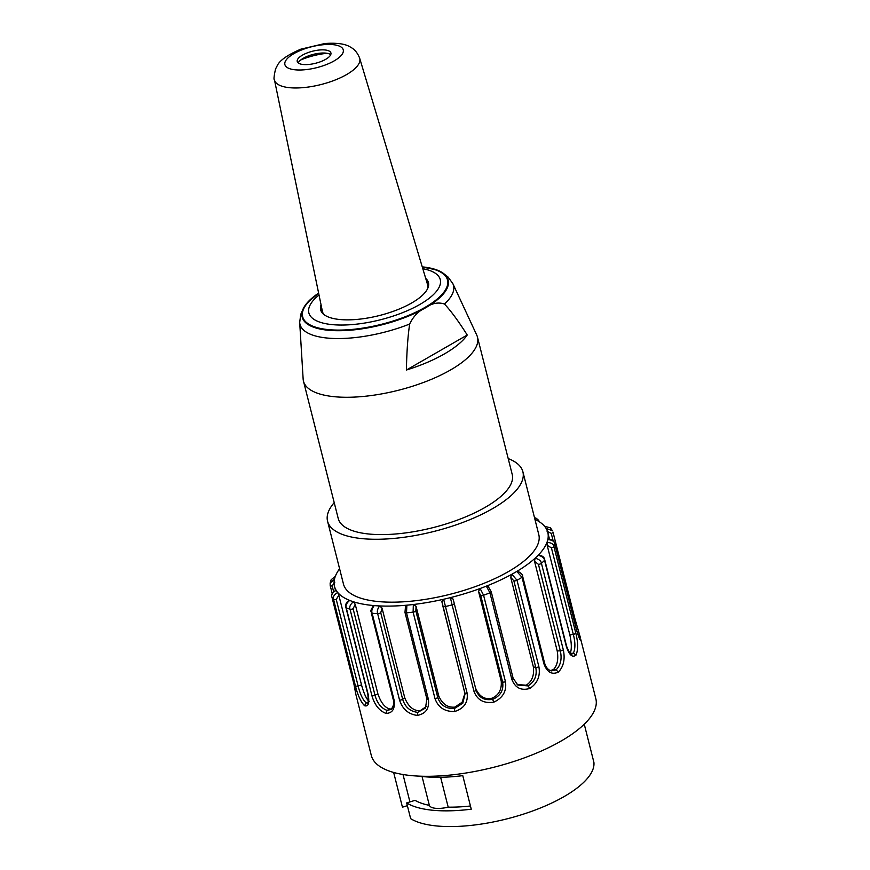 <?xml version="1.0" encoding="UTF-8"?>
<svg xmlns="http://www.w3.org/2000/svg" width="870" height="870" viewBox="0 0 870 870"><rect width="100%" height="100%" fill="white"/><g stroke="black" fill="none" stroke-linecap="round" stroke-linejoin="round"><path stroke-width="1.3" d="M302.173 317.017A75.266 26.927 -14.2 0 0 302.216 317.213A75.266 26.927 -14.2 0 0 349.251 330.296A75.266 26.927 -14.2 0 0 425.506 307.839A75.266 26.927 -14.2 0 0 448.159 280.281A75.266 26.927 -14.2 0 0 448.104 280.086M425.506 307.839C431.792 303.238 438.11 301.955 444.45 304.011C450.975 310.96 458.566 321.302 467.233 335.015L406.388 370.033C406.79 351.099 407.878 335.766 409.672 324.021C413.337 316.288 418.622 310.894 425.506 307.839M443.809 273.713L448.137 277.106L452.868 283.685L476.749 335.091A89.74 32.103 165.8 0 1 477.478 337.136L512.223 474.476A89.74 32.103 165.8 0 1 461.133 518.694A89.74 32.103 165.8 0 1 361.724 533.027A89.74 32.103 165.8 0 1 338.223 518.498L303.478 381.169A89.74 32.103 165.8 0 1 303.141 379.015L299.693 322.444A79.181 28.318 165.8 0 0 320.726 337.158A79.181 28.318 165.8 0 0 409.672 324.021M477.478 337.136A89.74 32.103 165.8 0 1 426.387 381.364A89.74 32.103 165.8 0 1 326.968 395.698A89.74 32.103 165.8 0 1 303.478 381.169M467.233 335.015A86.685 31.005 165.8 0 1 406.388 370.033M318.627 293.081A75.266 26.927 -14.2 0 0 302.118 316.821A75.266 26.927 -14.2 0 0 349.153 329.893A75.266 26.927 -14.2 0 0 425.397 307.447A75.266 26.927 -14.2 0 0 448.061 279.89A75.266 26.927 -14.2 0 0 422.254 266.862M422.298 267.025L434.021 269.363A74.722 26.731 165.8 0 1 421.471 309.35A74.722 26.731 165.8 0 1 322.215 328.784A74.722 26.731 165.8 0 1 322.02 328.751A74.722 26.731 165.8 0 1 309.459 300.879L318.659 293.244M321.019 310.916A55.582 19.88 165.8 0 1 321.541 307.153M425.713 278.411A55.582 19.88 165.8 0 1 428.442 282.619A55.582 19.88 165.8 0 1 396.796 310.003A55.582 19.88 165.8 0 1 335.222 318.888A55.582 19.88 165.8 0 1 320.671 309.894A55.582 19.88 165.8 0 1 321.073 304.881M426.376 280.618A55.582 19.88 165.8 0 1 428.627 283.685M274.452 79.855C273.615 79.746 273.974 76.125 275.54 69.002L277.138 65.87C279.509 60.519 287.394 54.962 300.792 49.188L324.891 43.5C337.081 42.652 345.64 43.891 350.588 47.208C351.208 47.622 356.493 49.84 359.691 58.279A43.968 15.725 165.8 0 1 334.939 80.094A43.968 15.725 165.8 0 1 285.904 87.185A43.968 15.725 165.8 0 1 274.452 79.855L322.411 311.373A54.266 19.412 -14.2 0 0 323.988 314.592M427.757 288.329A54.266 19.412 -14.2 0 0 427.616 284.751L359.691 58.279M300.737 59.976A34.735 12.43 165.8 0 1 327.109 53.298M301.738 64.304A17.367 6.21 -14.2 0 0 320.997 61.542A17.367 6.21 -14.2 0 0 330.915 52.972A17.367 6.21 -14.2 0 0 312.558 51.21A17.367 6.21 -14.2 0 0 297.235 61.498A17.367 6.21 -14.2 0 0 301.738 64.304M298.225 62.923A17.367 6.21 165.8 0 1 304 57.877A17.367 6.21 165.8 0 1 323.238 53.005A17.367 6.21 165.8 0 1 330.73 54.701M334.21 502.632A100.746 36.04 -14.2 0 0 327.555 521.195A100.746 36.04 -14.2 0 0 434.065 531.418A100.746 36.04 -14.2 0 0 522.892 471.779A100.746 36.04 -14.2 0 0 520.717 467.168A100.746 36.04 -14.2 0 0 508.21 458.599M551.417 547.861A2.316 0.826 -14.2 0 0 553.918 546.599A115.797 41.423 -14.2 0 0 554.745 543.837C554.462 541.357 552.156 539.944 547.806 539.596A110.011 39.346 165.8 0 1 547.002 542.304C551.33 542.706 553.635 544.141 553.918 546.599L575.799 633.088A2.316 0.826 -14.2 0 1 573.308 634.35L569.85 634.948C571.688 643.43 571.786 649.596 570.144 653.468L573.395 653.163L571.536 654.273C571.133 655.719 569.491 653.076 566.631 646.334A2.316 0.826 165.8 0 1 566.435 646.823L544.544 560.334C544.239 557.909 542.108 556.224 538.16 555.267A110.011 39.346 -14.2 0 0 539.096 554.288A110.011 39.346 -14.2 0 0 546.643 543.228A110.011 39.346 -14.2 0 0 547.002 542.304L547.176 545.316L551.417 547.861L573.308 634.35C575.385 642.397 575.418 648.661 573.395 653.163L576.071 655.034C572.569 657.981 569.35 655.24 566.435 646.823M569.85 634.948L547.176 545.316M575.799 633.088C578.126 642.375 578.213 649.683 576.071 655.034M327.555 521.195L343.476 584.096A100.746 36.04 -14.2 0 0 449.986 594.319A100.746 36.04 -14.2 0 0 538.802 534.669L522.892 471.779M440.633 777.291L448.191 807.153A18.531 6.623 165.8 0 1 429.356 805.348L422.048 776.475M470.452 805.99A89.74 32.103 165.8 0 1 448.191 807.153M419.601 776.16A98.43 35.202 -14.2 0 0 462.775 775.648L471.257 809.187A98.43 35.202 165.8 0 1 406.671 802.923L415.066 800.346A89.74 32.103 -14.2 0 0 429.356 805.348M406.671 802.923L410.651 818.648A98.43 35.202 -14.2 0 0 519.966 815.223A98.43 35.202 -14.2 0 0 593.905 762.37L584.259 724.231M407.367 805.674L402.44 807.186L393.653 772.451M355.786 694.119L371.327 755.53A115.797 41.423 -14.2 0 0 493.747 767.275A115.797 41.423 -14.2 0 0 595.841 698.719L580.747 639.341C580.584 641.755 579.213 638.754 576.625 630.326L554.745 543.837A2.316 0.826 -14.2 0 0 554.734 543.674A2.316 0.826 -14.2 0 0 554.658 543.532M534.572 517.944L536.04 518.215L534.485 517.596M339.594 568.773A110.011 39.346 -14.2 0 0 335.646 575.548A110.011 39.346 -14.2 0 0 335.276 576.473L331.176 579.703L335.45 576.277M332.22 593.59L330.198 585.575A2.316 0.826 -14.2 0 1 330.198 585.423L330.143 583.139L334.471 579.181A110.011 39.346 -14.2 0 0 334.297 580.072A110.011 39.346 -14.2 0 0 334.493 586.369A110.011 39.346 -14.2 0 0 335.733 589.566A110.011 39.346 -14.2 0 0 336.146 590.317C332.427 592.611 331.035 594.906 331.97 597.222L353.851 683.711L355.645 693.281M355.645 692.542L355.797 694.162M355.612 693.031L355.101 689.301M336.037 590.186C332.242 592.535 330.872 594.852 331.938 597.135A2.316 0.826 -14.2 0 0 331.97 597.222A115.797 41.423 -14.2 0 0 333.536 599.419C332.612 597.114 333.993 594.797 337.69 592.47A110.011 39.346 -14.2 0 0 338.289 593.155A110.011 39.346 -14.2 0 0 348.533 599.952A110.011 39.346 -14.2 0 0 349.686 600.43C346.499 603.095 345.357 605.574 346.249 607.858L368.14 694.347C369.63 703.101 368.434 706.886 364.552 705.722C360.767 701.807 357.722 695.206 355.428 685.897L333.536 599.419A2.316 0.826 -14.2 0 0 336.233 599.43L338.821 595.254L361.507 684.886L358.114 685.919L336.233 599.43M361.507 684.886C363.943 693.64 366.509 699.219 369.195 701.611L366.074 702.84C362.703 699.632 360.049 693.988 358.114 685.919A2.316 0.826 165.8 0 1 355.428 685.897M349.272 600.409C346.314 602.029 345.205 604.411 345.934 607.554L367.814 694.043C368.51 701.883 368.499 704.907 367.803 703.134L366.074 702.84L364.552 705.722M338.821 595.254L337.69 592.47A110.011 39.346 165.8 0 1 336.146 590.317M345.923 607.543A2.316 0.826 -14.2 0 0 346.249 607.858A115.797 41.423 -14.2 0 0 350.023 609.207C349.142 606.934 350.262 604.443 353.383 601.757A110.011 39.346 -14.2 0 0 354.688 602.16A110.011 39.346 -14.2 0 0 372.501 605.433A110.011 39.346 -14.2 0 0 374.241 605.596L373.513 605.846M355.221 604.258L377.906 693.89L374.992 695.25L353.111 608.761L355.221 604.258L353.383 601.757A110.011 39.346 165.8 0 1 349.686 600.43M392.207 708.387L387.052 710.377C381.223 708.278 377.21 703.243 374.992 695.25A2.316 0.826 165.8 0 1 371.914 695.695L350.023 609.207A2.316 0.826 -14.2 0 0 353.111 608.761M389.521 708.919C384.714 707.473 380.842 702.471 377.906 693.89M373.458 605.781C368.847 612.763 371.936 610.849 371.294 612.871L393.186 699.36C394.534 702.144 393.849 705.505 391.152 709.441L387.063 710.377L385.965 713.411C379.266 710.79 374.578 704.885 371.914 695.695M393.186 699.36A2.316 0.826 -14.2 0 0 394.023 699.763C395.284 708.68 392.598 713.226 385.965 713.411M371.294 612.871A2.316 0.826 -14.2 0 0 372.142 613.274A115.797 41.423 -14.2 0 0 377.656 613.633C376.862 611.36 377.526 608.804 379.657 605.944A110.011 39.346 165.8 0 1 374.241 605.596C372.023 608.445 371.316 611.012 372.142 613.274L394.023 699.763M382.05 608.108L404.735 697.74L402.647 699.252L380.755 612.763L382.05 608.108L379.657 605.944A110.011 39.346 -14.2 0 0 381.517 606.009A110.011 39.346 -14.2 0 0 404.746 605.368A110.011 39.346 -14.2 0 0 406.877 605.183L405.616 605.977M426.354 706.483L417.752 712.345C410.151 711.497 405.115 707.136 402.647 699.252A2.316 0.826 165.8 0 1 399.547 700.111L377.656 613.633A2.316 0.826 -14.2 0 0 380.755 612.763M419.286 710.823C412.902 710.453 408.052 706.092 404.735 697.74M426.952 698.577A2.316 0.826 -14.2 0 0 426.865 698.925L425.495 708.039L417.763 712.345L417.285 715.412C408.454 714.259 402.538 709.159 399.547 700.111M405.072 612.088A2.316 0.826 -14.2 0 0 404.985 612.447L426.865 698.914A2.316 0.826 -14.2 0 0 428.388 699.317C429.552 708.397 425.854 713.759 417.285 715.412M405.54 605.922L404.985 612.436A2.316 0.826 -14.2 0 0 406.507 612.828A115.797 41.423 -14.2 0 0 413.109 612.132L413.348 604.509A110.011 39.346 165.8 0 1 406.877 605.183L406.507 612.828L428.388 699.317M416.067 606.336L438.752 695.967L437.74 697.446L415.86 610.957L416.067 606.336L413.348 604.509A110.011 39.346 -14.2 0 0 415.534 604.237A110.011 39.346 -14.2 0 0 441.394 599.756A110.011 39.346 -14.2 0 0 443.646 599.256L441.916 601.855L442.906 606.27L464.787 692.759M464.917 693.303L462.133 702.242L454.869 707.114L454.477 708.506C445.984 708.898 440.394 705.211 437.74 697.446A2.316 0.826 165.8 0 1 435 698.621L413.109 612.132A2.316 0.826 -14.2 0 0 415.86 610.957M454.869 707.103C447.691 707.799 442.319 704.091 438.752 695.967M441.884 601.649L465.037 693.955L462.775 703.243L454.477 708.506L454.749 711.497C444.809 711.79 438.23 707.495 435 698.621M465.037 693.955L464.797 692.781A2.316 0.826 -14.2 0 0 467.092 693.053C468.288 702.275 464.167 708.419 454.749 711.497M442.917 606.303A2.316 0.826 -14.2 0 0 445.212 606.564A115.797 41.423 -14.2 0 0 452.106 604.911L450.399 597.636A110.011 39.346 165.8 0 1 443.646 599.256L467.092 693.053M453.172 599.158L476.042 690.062L453.172 599.158L450.399 597.636A110.011 39.346 -14.2 0 0 452.639 597.059A110.011 39.346 -14.2 0 0 478 589.273A110.011 39.346 -14.2 0 0 480.109 588.511L478.533 591.372L480.697 595.428L502.577 681.906C503.893 690.008 500.631 695.804 492.79 699.328C484.394 700.785 478.815 697.696 476.042 690.062A2.316 0.826 165.8 0 1 473.987 691.4L452.106 604.911A2.316 0.826 -14.2 0 0 454.162 603.573M480.697 595.428A2.316 0.826 -14.2 0 0 483.589 595.243A115.797 41.423 -14.2 0 0 489.93 592.829L486.33 586.141A110.011 39.346 165.8 0 1 480.109 588.511L483.589 595.243L505.47 681.732A2.316 0.826 -14.2 0 1 502.577 681.906L501.207 681.003C501.936 689.41 498.869 695.141 492.007 698.218C484.873 699.828 479.49 696.685 475.857 688.79M492.007 698.218L493.845 702.133C483.948 703.689 477.336 700.111 473.987 691.4M501.207 681.003L478.533 591.372M505.47 681.732C506.818 691.052 502.936 697.849 493.845 702.133M533.375 666.92L510.69 577.288L513.865 580.866L535.757 667.355L533.375 666.92C534.365 675.414 531.972 681.514 526.198 685.212L528.068 685.908L517.824 685.06L513.115 678.187L491.224 591.698L488.081 586.271M526.198 685.212L517.139 684.559M488.026 586.358L486.33 586.141A110.011 39.346 -14.2 0 0 488.364 585.336A110.011 39.346 -14.2 0 0 510.157 575.19A110.011 39.346 -14.2 0 0 511.875 574.254L517.008 580.236L538.889 666.725A2.316 0.826 -14.2 0 1 535.757 667.355C537.279 675.468 534.724 681.656 528.068 685.908L529.83 688.442C521.152 690.932 515.149 687.898 511.821 679.318L489.93 592.829A2.316 0.826 -14.2 0 0 491.235 591.72M538.889 666.725C540.498 676.088 537.475 683.32 529.83 688.442M513.865 580.866A2.316 0.826 -14.2 0 0 517.008 580.236A115.797 41.423 -14.2 0 0 522.033 577.354L516.802 571.427A110.011 39.346 165.8 0 1 511.875 574.254L510.69 577.288M517.683 571.318L516.802 571.427A110.011 39.346 -14.2 0 0 518.389 570.481A110.011 39.346 -14.2 0 0 534.006 559.192A110.011 39.346 -14.2 0 0 535.104 558.214L534.528 561.291L538.432 564.347L560.313 650.836C562.118 658.938 560.693 665.278 556.071 669.878L551.286 670.922C548.122 669.998 545.881 667.366 544.576 663.016A2.316 0.826 165.8 0 1 543.924 663.843L522.033 577.354A2.316 0.826 -14.2 0 0 522.696 576.538C522.99 574.961 521.326 573.199 517.704 571.242M538.16 555.267A110.011 39.346 165.8 0 1 535.104 558.214C539.008 559.214 541.107 560.932 541.434 563.336L563.314 649.825A2.316 0.826 -14.2 0 1 560.313 650.836L557.213 650.923C558.583 659.449 557.3 665.691 553.342 669.672L550.123 670.574M553.331 669.672L556.06 669.878M556.071 669.878L558.399 672.086C551.928 675.055 547.099 672.314 543.924 663.843M563.314 649.825C565.261 659.177 563.619 666.594 558.399 672.086M557.213 650.923L534.528 561.291M574.896 618.7L580.29 637.286M579.148 637.873L580.747 639.341M547.806 539.596A110.011 39.346 -14.2 0 0 547.98 538.704A110.011 39.346 -14.2 0 0 547.785 532.396A110.011 39.346 -14.2 0 0 546.556 529.199A110.011 39.346 -14.2 0 0 546.132 528.46L552.396 530.667M547.089 531.298L551.265 533.408A2.316 0.826 -14.2 0 0 553.005 532.125L552.961 532.038A2.316 0.826 -14.2 0 1 553.005 532.125L574.885 618.603A2.316 0.826 -14.2 0 0 574.852 618.526L553.005 532.212M550.536 528.046L552.396 530.678M550.373 527.84L544.598 526.306A110.011 39.346 -14.2 0 0 543.989 525.621A110.011 39.346 -14.2 0 0 534.93 519.357M452.868 283.685A79.181 28.318 165.8 0 1 444.45 304.011M422.798 268.71A67.773 24.24 165.8 0 1 419.71 304.533A67.773 24.24 165.8 0 1 326.598 323.857A67.773 24.24 165.8 0 1 319.018 294.974M292.712 69.469A30.08 10.755 -14.2 0 0 342.106 54.31A30.08 10.755 -14.2 0 0 307.414 47.926A30.08 10.755 -14.2 0 0 292.712 69.469M538.432 564.347A2.316 0.826 -14.2 0 0 541.434 563.336A115.797 41.423 -14.2 0 0 544.544 560.334A2.316 0.826 -14.2 0 0 544.75 559.845C544.446 557.257 542.391 555.647 538.584 555.049M334.471 579.181A110.011 39.346 165.8 0 1 335.276 576.473M333.612 591.6L332.166 585.912L334.83 582.171M330.154 583.15L330.198 585.575A2.316 0.826 -14.2 0 0 332.166 585.912M512.941 677.969A2.316 0.826 165.8 0 1 513.115 678.198A2.316 0.826 165.8 0 1 511.821 679.318M551.265 533.408L553.2 541.031M573.95 619.581A2.316 0.826 -14.2 0 0 574.885 618.603L580.312 637.34M544.598 526.306A110.011 39.346 165.8 0 1 545.414 527.372A110.011 39.346 165.8 0 1 546.132 528.46M302.923 309.361L300.726 314.407L299.693 322.444M566.631 646.334L544.75 559.856M409.933 801.912L403.006 774.507M330.154 583.117L331.165 579.746M331.938 597.135L353.818 683.624M355.612 693.086L355.058 689.051M334.493 586.369L335.505 590.371M544.576 663.016L522.696 576.527M579.627 638.961L576.625 630.174L554.745 543.685C554.266 540.846 551.993 539.422 547.904 539.411M547.785 532.396L549.546 539.356M544.413 526.209L550.373 527.851M539.008 521.696C539.313 520.989 538.334 519.825 536.072 518.205"/></g></svg>
